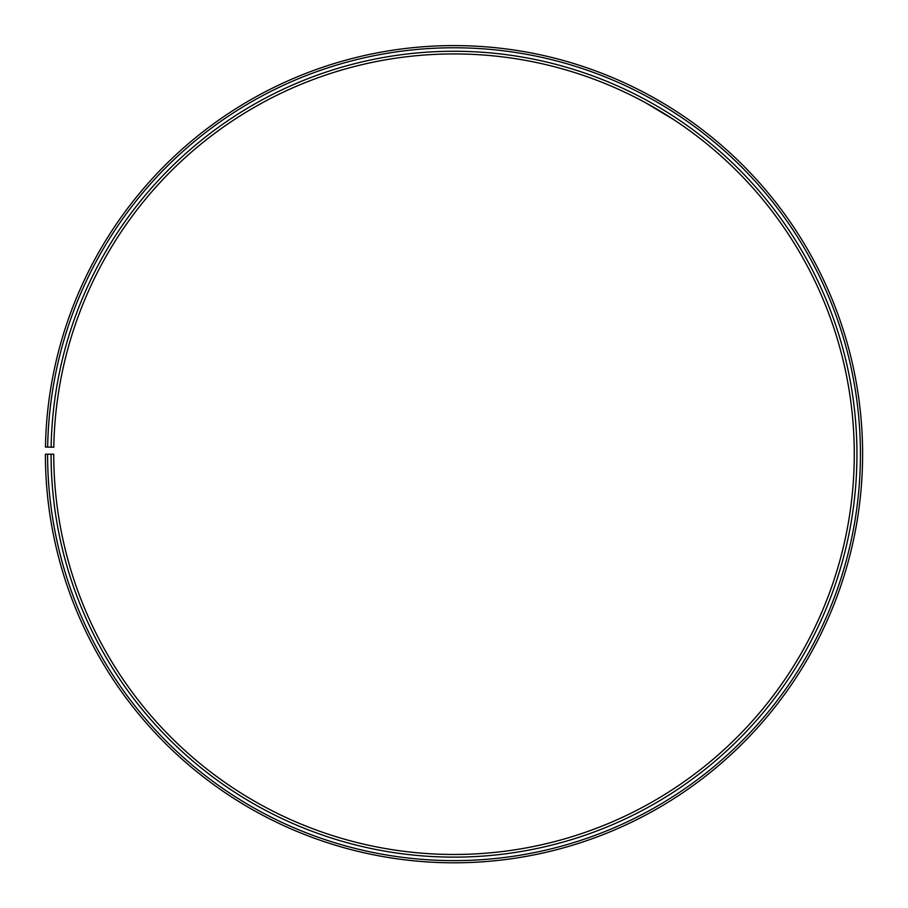 <?xml version="1.0" encoding="UTF-8"?>
<svg xmlns="http://www.w3.org/2000/svg" width="908" height="908" viewBox="0 0 908 908"><rect width="100%" height="100%" fill="white"/><g stroke="black" fill="none" stroke-linecap="round" stroke-linejoin="round"><path stroke-width="1.36" d="M47.591 454.204L45.4 454.204A408.611 408.611 0 0 0 656.246 809.244A408.611 408.611 0 0 0 662.42 102.74A408.611 408.611 0 0 0 45.457 447.065L47.647 447.111A406.421 406.421 0 0 1 661.296 104.613A406.421 406.421 0 0 1 655.167 807.348A406.421 406.421 0 0 1 47.591 454.204L53.742 454.204A400.269 400.269 0 0 0 652.126 802.002A400.269 400.269 0 0 0 658.164 109.913A400.269 400.269 0 0 0 53.799 447.213L51.132 447.167A402.936 402.936 0 0 1 659.526 107.609A402.936 402.936 0 0 1 653.442 804.318A402.936 402.936 0 0 1 51.075 454.204M47.647 447.111L51.132 447.167M674.281 119.992L673.6 119.538M673.259 119.323L657.358 109.437M654.577 107.814L652.16 106.418M645.69 102.808L674.008 119.811M667.369 105.714L666.733 105.328M664.917 104.227L654.271 98.03"/></g></svg>
